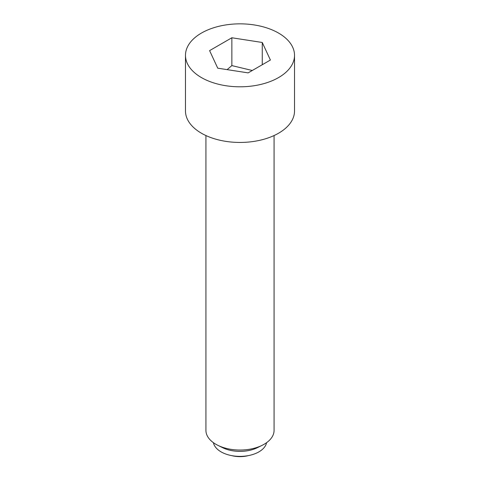 <?xml version="1.0" encoding="UTF-8"?>
<svg xmlns="http://www.w3.org/2000/svg" width="480" height="480" viewBox="0 0 480 480"><rect width="100%" height="100%" fill="white"/><g stroke="black" fill="none" stroke-linecap="round" stroke-linejoin="round"><path stroke-width="0.72" d="M248.322 455.622A20.448 11.802 180 0 1 231.678 455.622M252.276 70.494L231.852 65.598L227.124 69.63M185.478 55.326L185.478 110.97A54.522 31.476 0 0 0 201.45 133.23A54.522 31.476 0 0 0 260.862 140.052A54.522 31.476 0 0 0 294.522 110.97L294.522 55.326A54.522 31.476 0 0 0 278.55 33.066A54.522 31.476 0 0 0 219.138 26.244A54.522 31.476 0 0 0 185.478 55.326A54.522 31.476 0 0 0 201.45 77.586A54.522 31.476 0 0 0 260.862 84.408A54.522 31.476 0 0 0 294.522 55.326M205.926 135.54L205.926 430.374A34.074 19.674 0 0 0 215.904 444.282A34.074 19.674 0 0 0 217.86 445.326A34.074 19.674 0 0 0 262.14 445.326A34.074 19.674 0 0 0 274.074 430.374L274.074 135.54M213.42 442.68A26.748 15.444 0 0 0 221.088 451.866A26.748 15.444 0 0 0 248.826 455.52A26.748 15.444 0 0 0 266.58 442.68M231.852 37.77L262.26 42.474L270.402 60.03L248.148 72.882L217.74 68.178L209.598 50.622L231.852 37.77L231.852 65.598M262.26 42.474L262.26 64.734M217.86 445.326L222.618 447.678A26.748 15.444 0 0 0 257.382 447.678L262.14 445.326"/></g></svg>
